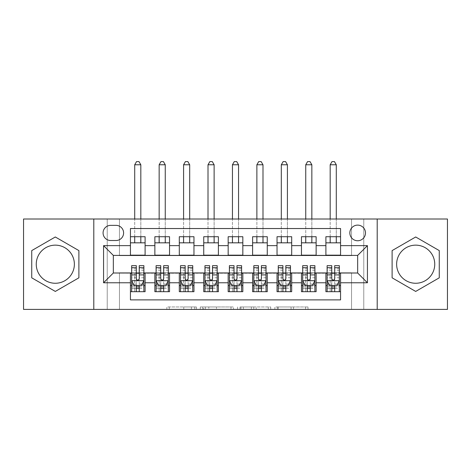 <?xml version="1.0" encoding="UTF-8"?>
<svg xmlns="http://www.w3.org/2000/svg" width="471" height="471" viewBox="0 0 471 471"><rect width="100%" height="100%" fill="white"/><g stroke="black" fill="none" stroke-linecap="round" stroke-linejoin="round"><path stroke-width="0.35" stroke-dasharray="2.35 1.77" d="M196.407 309.406L169.248 309.406L196.407 309.406L196.407 306.962L183.761 306.962L183.761 309.406L183.761 306.962L196.407 306.962L196.407 309.406L196.407 306.962L183.761 306.962L183.761 309.406L183.761 306.962L196.407 306.962L169.248 306.962L196.407 306.962M415.687 283.265A19.058 19.058 0 0 1 396.629 264.207A19.058 19.058 0 0 1 415.687 245.15A19.058 19.058 0 0 1 434.745 264.207A19.058 19.058 0 0 1 415.687 283.265M357.66 225.114A7.819 7.819 0 0 0 349.841 232.933A7.819 7.819 0 0 0 357.66 240.752A7.819 7.819 0 0 0 365.478 232.933A7.819 7.819 0 0 0 357.66 225.114M55.313 283.265A19.058 19.058 0 0 1 36.255 264.207A19.058 19.058 0 0 1 55.313 245.15A19.058 19.058 0 0 1 74.371 264.207A19.058 19.058 0 0 1 55.313 283.265M305.585 309.406L277.289 309.406L305.585 309.406L305.585 306.962L293.474 306.962L307.987 306.962L307.987 309.406L307.987 306.962L277.289 306.962L307.987 306.962L307.987 309.406L307.987 306.962L305.585 306.962L305.585 309.406M291.078 309.406L278.249 309.406L291.078 309.406L291.078 306.962L293.474 306.962L291.078 306.962L291.078 309.406L291.078 306.962L278.249 306.962L278.249 309.406L278.249 306.962L291.078 306.962L291.078 309.406M274.887 309.406L277.289 309.406L274.887 309.406L274.887 306.962L277.289 306.962L274.887 306.962L274.887 309.406M166.852 309.406L169.248 309.406L166.852 309.406L166.852 306.962L169.248 306.962L166.852 306.962L166.852 309.406M351.554 309.406L363.771 309.406L363.771 219.009L447.45 219.009L447.45 309.406L363.771 309.406L363.771 219.009L351.554 219.009L351.554 255.659L119.446 255.659L119.446 219.009L351.554 219.009L351.554 255.659L119.446 255.659L119.446 219.009L107.229 219.009L107.229 309.406L23.55 309.406L23.55 219.009L107.229 219.009L107.229 309.406L119.446 309.406L119.446 272.762L351.554 272.762L351.554 309.406L119.446 309.406L119.446 272.762L351.554 272.762L351.554 309.406M233.404 309.406L231.002 309.406L233.404 309.406L233.404 306.962L233.404 309.406M202.707 309.406L231.002 309.406L200.305 309.406L202.707 309.406L202.707 306.962L233.404 306.962L200.305 306.962L200.305 309.406L200.305 306.962L202.707 306.962L202.707 309.406M239.998 309.406L270.695 309.406L237.596 309.406L239.998 309.406L239.998 306.962L270.695 306.962L270.695 309.406L270.695 306.962L256.183 306.962L256.183 309.406M325.897 236.719L340.557 236.719L340.557 242.83L325.897 242.83L325.897 236.719M301.469 236.719L316.129 236.719L316.129 242.83L301.469 242.83L301.469 236.719M277.036 236.719L291.696 236.719L291.696 242.83L277.036 242.83L277.036 236.719M252.603 236.719L267.263 236.719L267.263 242.83L252.603 242.83L252.603 236.719M228.17 236.719L242.83 236.719L242.83 242.83L228.17 242.83L228.17 236.719M203.737 236.719L218.397 236.719L218.397 242.83L203.737 242.83L203.737 236.719M179.304 236.719L193.964 236.719L193.964 242.83L179.304 242.83L179.304 236.719M154.871 236.719L169.531 236.719L169.531 242.83L154.871 242.83L154.871 236.719M130.443 291.696L130.443 285.585L145.103 285.585L145.103 291.696L130.443 291.696L130.443 299.88L340.557 299.88L340.557 291.696L325.897 291.696L325.897 285.585L340.557 285.585L340.557 291.696M169.531 291.696L154.871 291.696L154.871 285.585L169.531 285.585L169.531 291.696M193.964 291.696L179.304 291.696L179.304 285.585L193.964 285.585L193.964 291.696M218.397 291.696L203.737 291.696L203.737 285.585L218.397 285.585L218.397 291.696M242.83 291.696L228.17 291.696L228.17 285.585L242.83 285.585L242.83 291.696M267.263 291.696L252.603 291.696L252.603 285.585L267.263 285.585L267.263 291.696M291.696 291.696L277.036 291.696L277.036 285.585L291.696 285.585L291.696 291.696M316.129 291.696L301.469 291.696L301.469 285.585L316.129 285.585L316.129 291.696M325.897 285.585L325.897 273.251L357.66 273.003L357.66 255.412L316.129 255.412L316.129 242.83M316.129 255.17L291.696 255.412L291.696 242.83M291.696 255.17L267.263 255.412L267.263 242.83M267.263 255.17L242.83 255.412L242.83 242.83M242.83 255.17L218.397 255.412L218.397 242.83M218.397 255.17L193.964 255.412L193.964 242.83M193.964 255.17L169.531 255.412L169.531 242.83M130.443 236.719L145.103 236.719L145.103 242.83L130.443 242.83L130.443 228.535L340.557 228.535L340.557 236.719M301.469 285.585L301.469 273.251L325.897 273.251M277.036 285.585L277.036 273.251L301.469 273.251M252.603 285.585L252.603 273.251L277.036 273.251M228.17 285.585L228.17 273.251L252.603 273.251M203.737 285.585L203.737 273.251L228.17 273.251M179.304 285.585L179.304 273.251L203.737 273.251M154.871 285.585L154.871 273.251L179.304 273.251M169.531 255.17L145.103 255.412L145.103 242.83M130.443 285.585L130.443 273.251L154.871 273.251M145.103 255.17L113.34 255.412L113.34 273.003L130.443 273.251M130.443 255.17L130.443 242.83M145.103 285.585L145.103 273.251M131.662 273.251L136.307 273.251M139.239 273.251L143.879 273.251M131.662 265.673L131.662 288.517L131.662 285.585L136.307 285.585M139.239 285.585L143.879 285.585L143.879 291.696L131.662 291.696L143.879 291.696M154.871 255.17L154.871 242.83M169.531 285.585L169.531 273.251M156.095 273.251L160.735 273.251M163.667 273.251L168.312 273.251M156.095 265.673L156.095 288.517L156.095 285.585L160.735 285.585M163.667 285.585L168.312 285.585L168.312 291.696L156.095 291.696L168.312 291.696M180.528 273.251L185.168 273.251M188.1 273.251L192.745 273.251M193.964 285.585L193.964 273.251M180.528 265.673L180.528 288.517L180.528 285.585L185.168 285.585M188.1 285.585L192.745 285.585L192.745 291.696L180.528 291.696L192.745 291.696M179.304 255.17L179.304 242.83M204.962 273.251L209.601 273.251M212.533 273.251L217.178 273.251M218.397 285.585L218.397 273.251M204.962 265.673L204.962 288.517L204.962 285.585L209.601 285.585M212.533 285.585L217.178 285.585L217.178 291.696L204.962 291.696L217.178 291.696M203.737 255.17L203.737 242.83M229.395 273.251L234.034 273.251M236.966 273.251L241.605 273.251M242.83 285.585L242.83 273.251M229.395 265.673L229.395 288.517L229.395 285.585L234.034 285.585M236.966 285.585L241.605 285.585L241.605 291.696L229.395 291.696L241.605 291.696M228.17 255.17L228.17 242.83M253.822 273.251L258.467 273.251M261.399 273.251L266.038 273.251M267.263 285.585L267.263 273.251M253.822 265.673L253.822 288.517L253.822 285.585L258.467 285.585M261.399 285.585L266.038 285.585L266.038 291.696L253.822 291.696L266.038 291.696M252.603 255.17L252.603 242.83M278.255 273.251L282.9 273.251M285.832 273.251L290.472 273.251M291.696 285.585L291.696 273.251M278.255 265.673L278.255 288.517L278.255 285.585L282.9 285.585M285.832 285.585L290.472 285.585L290.472 291.696L278.255 291.696L290.472 291.696M277.036 255.17L277.036 242.83M302.688 273.251L307.333 273.251M310.265 273.251L314.905 273.251M316.129 285.585L316.129 273.251M302.688 265.673L302.688 288.517L302.688 285.585L307.333 285.585M310.265 285.585L314.905 285.585L314.905 291.696L302.688 291.696L314.905 291.696M301.469 255.17L301.469 242.83M327.121 273.251L331.761 273.251M334.693 273.251L339.338 273.251M340.557 285.585L340.557 273.251M327.121 265.673L327.121 288.517L327.121 285.585L331.761 285.585M334.693 285.585L339.338 285.585L339.338 291.696L327.121 291.696L339.338 291.696M325.897 255.17L325.897 242.83M340.557 255.17L340.557 242.83M110.65 225.362A7.571 7.571 0 0 0 103.078 232.933A7.571 7.571 0 0 0 110.65 240.51L116.025 240.51A7.571 7.571 0 0 0 123.602 232.933A7.571 7.571 0 0 0 116.025 225.362L110.65 225.362M93.794 309.406L93.794 219.009M377.206 219.009L377.206 309.406M31.734 277.819L55.313 291.431L78.887 277.819L78.887 250.596L55.313 236.984L31.734 250.596L31.734 277.819M439.266 277.819L439.266 250.596L415.687 236.984L392.113 250.596L392.113 277.819L415.687 291.431L439.266 277.819M205.344 309.406L208.818 309.406L205.344 309.406L205.344 306.962L203.666 306.962L203.666 309.406L203.666 306.962L208.818 306.962L205.344 306.962L205.344 309.406M208.818 309.406L216.495 309.406L208.818 309.406L208.818 306.962L216.495 306.962L216.495 309.406L216.495 306.962L208.818 306.962L208.818 309.406M239.998 306.962L253.787 306.962L253.787 309.406L253.787 306.962L251.39 306.962L253.787 306.962L253.787 309.406L253.787 306.962L256.183 306.962M240.958 306.962L240.958 309.406L240.958 306.962M237.596 306.962L237.596 309.406L237.596 306.962M143.879 285.585L134.718 285.585L134.718 273.368L134.718 291.696L134.718 285.585L131.662 285.585L143.879 285.585L143.879 288.517L139.239 288.517L139.239 291.696M143.879 280.575L143.879 268.853L143.879 280.575L141.435 285.461L134.105 285.461L131.662 280.575L131.662 268.853L131.662 280.575M143.879 265.673L143.879 288.517L131.662 288.517L136.307 288.517L136.307 291.696L136.307 265.673M131.662 285.585L131.662 291.696M139.239 288.517L139.239 284.072L143.879 284.072M142.107 284.119L139.239 284.119L139.239 285.461M136.307 285.461L136.307 284.119L133.434 284.119M139.239 265.673L139.239 284.072M139.239 284.119L139.239 278.744C138.262 280.598 137.285 280.598 136.307 278.744L136.307 284.119M140.823 164.768L138.992 161.594L136.549 161.594L134.718 164.768L140.823 164.768L140.823 242.83M140.823 236.719L140.823 219.009M134.718 164.768L134.718 242.83M134.718 236.719L134.718 219.009M168.312 285.585L159.151 285.585L159.151 273.368L159.151 291.696L159.151 285.585L156.095 285.585L168.312 285.585L168.312 288.517L163.667 288.517L163.667 291.696M168.312 280.575L168.312 268.853L168.312 280.575L165.869 285.461L158.539 285.461L156.095 280.575L156.095 268.853L156.095 280.575M168.312 265.673L168.312 288.517L156.095 288.517L160.735 288.517L160.735 291.696L160.735 265.673M156.095 285.585L156.095 291.696M163.667 288.517L163.667 284.072L168.312 284.072M166.54 284.119L163.667 284.119L163.667 285.461M160.735 285.461L160.735 284.119L157.867 284.119M163.667 265.673L163.667 284.072M163.667 284.119L163.667 278.744C162.695 280.598 161.718 280.598 160.735 278.744L160.735 284.119M165.256 164.768L163.425 161.594L160.982 161.594L159.151 164.768L165.256 164.768L165.256 242.83M165.256 236.719L165.256 219.009M159.151 164.768L159.151 242.83M159.151 236.719L159.151 219.009M192.745 285.585L183.584 285.585L183.584 273.368L183.584 291.696L183.584 285.585L180.528 285.585L192.745 285.585L192.745 288.517L188.1 288.517L188.1 291.696M192.745 280.575L192.745 268.853L192.745 280.575L190.302 285.461L182.972 285.461L180.528 280.575L180.528 268.853L180.528 280.575M192.745 265.673L192.745 288.517L180.528 288.517L185.168 288.517L185.168 291.696L185.168 265.673M180.528 285.585L180.528 291.696M188.1 288.517L188.1 284.072L192.745 284.072M190.973 284.119L188.1 284.119L188.1 285.461M185.168 285.461L185.168 284.119L182.301 284.119M188.1 265.673L188.1 284.072M188.1 284.119L188.1 278.744C187.128 280.598 186.151 280.598 185.168 278.744L185.168 284.119M189.689 164.768L187.858 161.594L185.415 161.594L183.584 164.768L189.689 164.768L189.689 242.83M189.689 236.719L189.689 219.009M183.584 164.768L183.584 242.83M183.584 236.719L183.584 219.009M217.178 285.585L208.011 285.585L208.011 273.368L208.011 291.696L208.011 285.585L204.962 285.585L217.178 285.585L217.178 288.517L212.533 288.517L212.533 291.696M217.178 280.575L217.178 268.853L217.178 280.575L214.735 285.461L207.405 285.461L204.962 280.575L204.962 268.853L204.962 280.575M217.178 265.673L217.178 288.517L204.962 288.517L209.601 288.517L209.601 291.696L209.601 265.673M204.962 285.585L204.962 291.696M212.533 288.517L212.533 284.072L217.178 284.072M215.406 284.119L212.533 284.119L212.533 285.461M209.601 285.461L209.601 284.119L206.728 284.119M212.533 265.673L212.533 284.072M212.533 284.119L212.533 278.744C211.561 280.598 210.584 280.598 209.601 278.744L209.601 284.119M214.122 164.768L212.291 161.594L209.848 161.594L208.011 164.768L214.122 164.768L214.122 242.83M214.122 236.719L214.122 219.009M208.011 164.768L208.011 242.83M208.011 236.719L208.011 219.009M241.605 285.585L232.444 285.585L232.444 273.368L232.444 291.696L232.444 285.585L229.395 285.585L241.605 285.585L241.605 288.517L236.966 288.517L236.966 291.696M241.605 280.575L241.605 268.853L241.605 280.575L239.162 285.461L231.838 285.461L229.395 280.575L229.395 268.853L229.395 280.575M241.605 265.673L241.605 288.517L229.395 288.517L234.034 288.517L234.034 291.696L234.034 265.673M229.395 285.585L229.395 291.696M236.966 288.517L236.966 284.072L241.605 284.072M239.839 284.119L236.966 284.119L236.966 285.461M234.034 285.461L234.034 284.119L231.161 284.119M236.966 265.673L236.966 284.072M236.966 284.119L236.966 278.744C235.989 280.598 235.011 280.598 234.034 278.744L234.034 284.119M238.556 164.768L236.719 161.594L234.281 161.594L232.444 164.768L238.556 164.768L238.556 242.83M238.556 236.719L238.556 219.009M232.444 164.768L232.444 242.83M232.444 236.719L232.444 219.009M266.038 285.585L256.878 285.585L256.878 273.368L256.878 291.696L256.878 285.585L253.822 285.585L266.038 285.585L266.038 288.517L261.399 288.517L261.399 291.696M266.038 280.575L266.038 268.853L266.038 280.575L263.595 285.461L256.265 285.461L253.822 280.575L253.822 268.853L253.822 280.575M266.038 265.673L266.038 288.517L253.822 288.517L258.467 288.517L258.467 291.696L258.467 265.673M253.822 285.585L253.822 291.696M261.399 288.517L261.399 284.072L266.038 284.072M264.272 284.119L261.399 284.119L261.399 285.461M258.467 285.461L258.467 284.119L255.594 284.119M261.399 265.673L261.399 284.072M261.399 284.119L261.399 278.744C260.422 280.598 259.444 280.598 258.467 278.744L258.467 284.119M262.989 164.768L261.152 161.594L258.709 161.594L256.878 164.768L262.989 164.768L262.989 242.83M262.989 236.719L262.989 219.009M256.878 164.768L256.878 242.83M256.878 236.719L256.878 219.009M290.472 285.585L281.311 285.585L281.311 273.368L281.311 291.696L281.311 285.585L278.255 285.585L290.472 285.585L290.472 288.517L285.832 288.517L285.832 291.696M290.472 280.575L290.472 268.853L290.472 280.575L288.028 285.461L280.698 285.461L278.255 280.575L278.255 268.853L278.255 280.575M290.472 265.673L290.472 288.517L278.255 288.517L282.9 288.517L282.9 291.696L282.9 265.673M278.255 285.585L278.255 291.696M285.832 288.517L285.832 284.072L290.472 284.072M288.699 284.119L285.832 284.119L285.832 285.461M282.9 285.461L282.9 284.119L280.027 284.119M285.832 265.673L285.832 284.072M285.832 284.119L285.832 278.744C284.855 280.598 283.878 280.598 282.9 278.744L282.9 284.119M287.416 164.768L285.585 161.594L283.142 161.594L281.311 164.768L287.416 164.768L287.416 242.83M287.416 236.719L287.416 219.009M281.311 164.768L281.311 242.83M281.311 236.719L281.311 219.009M314.905 285.585L305.744 285.585L305.744 273.368L305.744 291.696L305.744 285.585L302.688 285.585L314.905 285.585L314.905 288.517L310.265 288.517L310.265 291.696M314.905 280.575L314.905 268.853L314.905 280.575L312.461 285.461L305.131 285.461L302.688 280.575L302.688 268.853L302.688 280.575M314.905 265.673L314.905 288.517L302.688 288.517L307.333 288.517L307.333 291.696L307.333 265.673M302.688 285.585L302.688 291.696M310.265 288.517L310.265 284.072L314.905 284.072M313.133 284.119L310.265 284.119L310.265 285.461M307.333 285.461L307.333 284.119L304.46 284.119M310.265 265.673L310.265 284.072M310.265 284.119L310.265 278.744C309.288 280.598 308.311 280.598 307.333 278.744L307.333 284.119M311.849 164.768L310.018 161.594L307.575 161.594L305.744 164.768L311.849 164.768L311.849 242.83M311.849 236.719L311.849 219.009M305.744 164.768L305.744 242.83M305.744 236.719L305.744 219.009M339.338 285.585L330.177 285.585L330.177 273.368L330.177 291.696L330.177 285.585L327.121 285.585L339.338 285.585L339.338 288.517L334.693 288.517L334.693 291.696M339.338 280.575L339.338 268.853L339.338 280.575L336.895 285.461L329.565 285.461L327.121 280.575L327.121 268.853L327.121 280.575M339.338 265.673L339.338 288.517L327.121 288.517L331.761 288.517L331.761 291.696L331.761 265.673M327.121 285.585L327.121 291.696M334.693 288.517L334.693 284.072L339.338 284.072M337.566 284.119L334.693 284.119L334.693 285.461M331.761 285.461L331.761 284.119L328.893 284.119M334.693 265.673L334.693 284.072M334.693 284.119L334.693 278.744C333.721 280.598 332.744 280.598 331.761 278.744L331.761 284.119M336.282 164.768L334.451 161.594L332.008 161.594L330.177 164.768L336.282 164.768L336.282 242.83M336.282 236.719L336.282 219.009M330.177 164.768L330.177 242.83M330.177 236.719L330.177 219.009M194.729 306.962L194.729 309.406L194.729 306.962M191.432 306.962L191.432 309.406L191.432 306.962M169.248 306.962L169.248 309.406L169.248 306.962M231.002 306.962L231.002 309.406L231.002 306.962M268.293 306.962L268.293 309.406L268.293 306.962M251.39 306.962L251.39 309.406L251.39 306.962M243.354 306.962L243.354 309.406L243.354 306.962M293.474 306.962L293.474 309.406L293.474 306.962M277.289 306.962L277.289 309.406L277.289 306.962M143.82 280.698L131.721 280.698M131.662 284.072L136.307 284.072M143.879 270.501L139.239 270.501M136.307 270.501L131.662 270.501M143.879 277.755L139.239 277.755M136.307 277.755L131.662 277.755M131.662 286.963L136.307 286.963M139.239 286.963L143.879 286.963M134.718 273.368L140.823 273.368L134.718 273.368M168.253 280.698L156.154 280.698M156.095 284.072L160.735 284.072M168.312 270.501L163.667 270.501M160.735 270.501L156.095 270.501M168.312 277.755L163.667 277.755M160.735 277.755L156.095 277.755M156.095 286.963L160.735 286.963M163.667 286.963L168.312 286.963M159.151 273.368L165.256 273.368L159.151 273.368M192.68 280.698L180.587 280.698M180.528 284.072L185.168 284.072M192.745 270.501L188.1 270.501M185.168 270.501L180.528 270.501M192.745 277.755L188.1 277.755M185.168 277.755L180.528 277.755M180.528 286.963L185.168 286.963M188.1 286.963L192.745 286.963M183.584 273.368L189.689 273.368L183.584 273.368M217.113 280.698L205.02 280.698M204.962 284.072L209.601 284.072M217.178 270.501L212.533 270.501M209.601 270.501L204.962 270.501M217.178 277.755L212.533 277.755M209.601 277.755L204.962 277.755M204.962 286.963L209.601 286.963M212.533 286.963L217.178 286.963M208.011 273.368L214.122 273.368L208.011 273.368M241.546 280.698L229.454 280.698M229.395 284.072L234.034 284.072M241.605 270.501L236.966 270.501M234.034 270.501L229.395 270.501M241.605 277.755L236.966 277.755M234.034 277.755L229.395 277.755M229.395 286.963L234.034 286.963M236.966 286.963L241.605 286.963M232.444 273.368L238.556 273.368L232.444 273.368M265.98 280.698L253.887 280.698M253.822 284.072L258.467 284.072M266.038 270.501L261.399 270.501M258.467 270.501L253.822 270.501M266.038 277.755L261.399 277.755M258.467 277.755L253.822 277.755M253.822 286.963L258.467 286.963M261.399 286.963L266.038 286.963M256.878 273.368L262.989 273.368L256.878 273.368M290.413 280.698L278.32 280.698M278.255 284.072L282.9 284.072M290.472 270.501L285.832 270.501M282.9 270.501L278.255 270.501M290.472 277.755L285.832 277.755M282.9 277.755L278.255 277.755M278.255 286.963L282.9 286.963M285.832 286.963L290.472 286.963M281.311 273.368L287.416 273.368L281.311 273.368M314.846 280.698L302.747 280.698M302.688 284.072L307.333 284.072M314.905 270.501L310.265 270.501M307.333 270.501L302.688 270.501M314.905 277.755L310.265 277.755M307.333 277.755L302.688 277.755M302.688 286.963L307.333 286.963M310.265 286.963L314.905 286.963M305.744 273.368L311.849 273.368L305.744 273.368M339.279 280.698L327.18 280.698M327.121 284.072L331.761 284.072M339.338 270.501L334.693 270.501M331.761 270.501L327.121 270.501M339.338 277.755L334.693 277.755M331.761 277.755L327.121 277.755M327.121 286.963L331.761 286.963M334.693 286.963L339.338 286.963M330.177 273.368L336.282 273.368L330.177 273.368M143.879 268.853L139.239 268.853M136.307 268.853L131.662 268.853M168.312 268.853L163.667 268.853M160.735 268.853L156.095 268.853M192.745 268.853L188.1 268.853M185.168 268.853L180.528 268.853M217.178 268.853L212.533 268.853M209.601 268.853L204.962 268.853M241.605 268.853L236.966 268.853M234.034 268.853L229.395 268.853M266.038 268.853L261.399 268.853M258.467 268.853L253.822 268.853M290.472 268.853L285.832 268.853M282.9 268.853L278.255 268.853M314.905 268.853L310.265 268.853M307.333 268.853L302.688 268.853M339.338 268.853L334.693 268.853M331.761 268.853L327.121 268.853"/><path stroke-width="0.71" d="M415.687 245.15A19.058 19.058 0 0 0 396.629 264.207A19.058 19.058 0 0 0 415.687 283.265A19.058 19.058 0 0 0 434.745 264.207A19.058 19.058 0 0 0 415.687 245.15M357.66 225.114A7.819 7.819 0 0 0 349.841 232.933A7.819 7.819 0 0 0 357.66 240.752A7.819 7.819 0 0 0 365.478 232.933A7.819 7.819 0 0 0 357.66 225.114M55.313 283.265A19.058 19.058 0 0 1 36.255 264.207A19.058 19.058 0 0 1 55.313 245.15A19.058 19.058 0 0 1 74.371 264.207A19.058 19.058 0 0 1 55.313 283.265M377.206 309.406L447.45 309.406L447.45 219.009L377.206 219.009L377.206 309.406L93.794 309.406L93.794 219.009L23.55 219.009L23.55 309.406L93.794 309.406M340.557 236.719L325.897 236.719L325.897 245.638L316.129 245.638L316.129 255.412L325.897 255.412L325.897 245.638M316.129 245.638L316.129 236.719L301.469 236.719L301.469 245.638L291.696 245.638L291.696 255.412L301.469 255.412L301.469 245.638M291.696 245.638L291.696 236.719L277.036 236.719L277.036 245.638L267.263 245.638L267.263 255.412L277.036 255.412L277.036 245.638M267.263 245.638L267.263 236.719L252.603 236.719L252.603 245.638L242.83 245.638L242.83 255.412L252.603 255.412L252.603 245.638M242.83 245.638L242.83 236.719L228.17 236.719L228.17 245.638L218.397 245.638L218.397 255.412L228.17 255.412L228.17 245.638M218.397 245.638L218.397 236.719L203.737 236.719L203.737 245.638L193.964 245.638L193.964 255.412L203.737 255.412L203.737 245.638M193.964 245.638L193.964 236.719L179.304 236.719L179.304 245.638L169.531 245.638L169.531 255.412L179.304 255.412L179.304 245.638M169.531 245.638L169.531 236.719L154.871 236.719L154.871 255.412L145.103 255.412L145.103 236.719L130.443 236.719M130.443 291.696L145.103 291.696L145.103 273.003L154.871 273.003L154.871 291.696L169.531 291.696L169.531 273.003L179.304 273.003L179.304 282.777L169.531 282.777M179.304 282.777L179.304 291.696L193.964 291.696L193.964 273.003L203.737 273.003L203.737 282.777L193.964 282.777M203.737 282.777L203.737 291.696L218.397 291.696L218.397 273.003L228.17 273.003L228.17 282.777L218.397 282.777M228.17 282.777L228.17 291.696L242.83 291.696L242.83 273.003L252.603 273.003L252.603 282.777L242.83 282.777M252.603 282.777L252.603 291.696L267.263 291.696L267.263 273.003L277.036 273.003L277.036 282.777L267.263 282.777M277.036 282.777L277.036 291.696L291.696 291.696L291.696 273.003L301.469 273.003L301.469 282.777L291.696 282.777M301.469 282.777L301.469 291.696L316.129 291.696L316.129 273.003L325.897 273.003L325.897 282.777L316.129 282.777M110.65 240.51L116.025 240.51A7.571 7.571 0 0 0 123.602 232.933A7.571 7.571 0 0 0 116.025 225.362L110.65 225.362A7.571 7.571 0 0 0 103.078 232.933A7.571 7.571 0 0 0 110.65 240.51M377.206 219.009L93.794 219.009M340.557 245.638L340.557 228.535L130.443 228.535L130.443 255.412L113.34 255.412L113.34 273.003L130.443 273.003L130.443 299.88L340.557 299.88L340.557 273.003L357.66 273.003L357.66 255.412L340.557 255.412L340.557 245.638L367.433 245.638L367.433 282.777L340.557 282.777M130.443 282.777L103.567 282.777L103.567 245.638L130.443 245.638M325.897 282.777L325.897 291.696L340.557 291.696M130.443 242.83L145.103 242.83M130.443 255.17L145.103 255.17M130.443 273.251L131.662 273.251M136.307 273.251L139.239 273.251M143.879 273.251L145.103 273.251M130.443 285.585L131.662 285.585M136.307 285.585L139.239 285.585M143.879 285.585L145.103 285.585M154.871 255.17L169.531 255.17M154.871 242.83L169.531 242.83M154.871 273.251L156.095 273.251M160.735 273.251L163.667 273.251M168.312 273.251L169.531 273.251M154.871 285.585L156.095 285.585M160.735 285.585L163.667 285.585M168.312 285.585L169.531 285.585M179.304 273.251L180.528 273.251M185.168 273.251L188.1 273.251M192.745 273.251L193.964 273.251M179.304 285.585L180.528 285.585M185.168 285.585L188.1 285.585M192.745 285.585L193.964 285.585M179.304 242.83L193.964 242.83M179.304 255.17L193.964 255.17M203.737 273.251L204.962 273.251M209.601 273.251L212.533 273.251M217.178 273.251L218.397 273.251M203.737 285.585L204.962 285.585M209.601 285.585L212.533 285.585M217.178 285.585L218.397 285.585M203.737 242.83L218.397 242.83M203.737 255.17L218.397 255.17M228.17 273.251L229.395 273.251M234.034 273.251L236.966 273.251M241.605 273.251L242.83 273.251M228.17 285.585L229.395 285.585M234.034 285.585L236.966 285.585M241.605 285.585L242.83 285.585M228.17 242.83L242.83 242.83M228.17 255.17L242.83 255.17M252.603 273.251L253.822 273.251M258.467 273.251L261.399 273.251M266.038 273.251L267.263 273.251M252.603 285.585L253.822 285.585M258.467 285.585L261.399 285.585M266.038 285.585L267.263 285.585M252.603 242.83L267.263 242.83M252.603 255.17L267.263 255.17M277.036 273.251L278.255 273.251M282.9 273.251L285.832 273.251M290.472 273.251L291.696 273.251M277.036 285.585L278.255 285.585M282.9 285.585L285.832 285.585M290.472 285.585L291.696 285.585M277.036 242.83L291.696 242.83M277.036 255.17L291.696 255.17M301.469 273.251L302.688 273.251M307.333 273.251L310.265 273.251M314.905 273.251L316.129 273.251M301.469 285.585L302.688 285.585M307.333 285.585L310.265 285.585M314.905 285.585L316.129 285.585M301.469 242.83L316.129 242.83M301.469 255.17L316.129 255.17M325.897 273.251L327.121 273.251M331.761 273.251L334.693 273.251M339.338 273.251L340.557 273.251M325.897 285.585L327.121 285.585M331.761 285.585L334.693 285.585M339.338 285.585L340.557 285.585M325.897 242.83L340.557 242.83M325.897 255.17L340.557 255.17M113.34 255.412L103.567 245.638M113.34 273.003L103.567 282.777M367.433 245.638L357.66 255.412M367.433 282.777L357.66 273.003M55.313 291.431L78.887 277.819L78.887 250.596L55.313 236.984L31.734 250.596L31.734 277.819L55.313 291.431M439.266 250.596L415.687 236.984L392.113 250.596L392.113 277.819L415.687 291.431L439.266 277.819L439.266 250.596M136.307 288.517L139.239 288.517M131.662 267.663L136.307 267.663L136.307 265.673L131.662 265.673L131.662 280.575L134.105 285.461L141.435 285.461L143.879 280.575L143.879 265.673L139.239 265.673L139.239 267.663L143.879 267.663M143.879 280.575L143.879 291.696M131.662 280.575L131.662 291.696M139.239 285.461L139.239 291.696M136.307 291.696L136.307 285.461M136.307 267.663L136.307 278.744C137.279 280.628 138.256 280.628 139.239 278.744L139.239 267.663M140.823 242.83L140.823 236.719M140.823 219.009L140.823 164.768L134.718 164.768L134.718 219.009M134.718 242.83L134.718 236.719M134.718 164.768L136.549 161.594L138.992 161.594L140.823 164.768M160.735 288.517L163.667 288.517M156.095 267.663L160.735 267.663L160.735 265.673L156.095 265.673L156.095 280.575L158.539 285.461L165.869 285.461L168.312 280.575L168.312 265.673L163.667 265.673L163.667 267.663L168.312 267.663M168.312 280.575L168.312 291.696M156.095 280.575L156.095 291.696M163.667 285.461L163.667 291.696M160.735 291.696L160.735 285.461M160.735 267.663L160.735 278.744C161.712 280.628 162.689 280.628 163.667 278.744L163.667 267.663M165.256 242.83L165.256 236.719M165.256 219.009L165.256 164.768L159.151 164.768L159.151 219.009M159.151 242.83L159.151 236.719M159.151 164.768L160.982 161.594L163.425 161.594L165.256 164.768M185.168 288.517L188.1 288.517M180.528 267.663L185.168 267.663L185.168 265.673L180.528 265.673L180.528 280.575L182.972 285.461L190.302 285.461L192.745 280.575L192.745 265.673L188.1 265.673L188.1 267.663L192.745 267.663M192.745 280.575L192.745 291.696M180.528 280.575L180.528 291.696M188.1 285.461L188.1 291.696M185.168 291.696L185.168 285.461M185.168 267.663L185.168 278.744C186.145 280.628 187.122 280.628 188.1 278.744L188.1 267.663M189.689 242.83L189.689 236.719M189.689 219.009L189.689 164.768L183.584 164.768L183.584 219.009M183.584 242.83L183.584 236.719M183.584 164.768L185.415 161.594L187.858 161.594L189.689 164.768M209.601 288.517L212.533 288.517M204.962 267.663L209.601 267.663L209.601 265.673L204.962 265.673L204.962 280.575L207.405 285.461L214.735 285.461L217.178 280.575L217.178 265.673L212.533 265.673L212.533 267.663L217.178 267.663M217.178 280.575L217.178 291.696M204.962 280.575L204.962 291.696M212.533 285.461L212.533 291.696M209.601 291.696L209.601 285.461M209.601 267.663L209.601 278.744C210.578 280.628 211.556 280.628 212.533 278.744L212.533 267.663M214.122 242.83L214.122 236.719M214.122 219.009L214.122 164.768L208.011 164.768L208.011 219.009M208.011 242.83L208.011 236.719M208.011 164.768L209.848 161.594L212.291 161.594L214.122 164.768M234.034 288.517L236.966 288.517M229.395 267.663L234.034 267.663L234.034 265.673L229.395 265.673L229.395 280.575L231.838 285.461L239.162 285.461L241.605 280.575L241.605 265.673L236.966 265.673L236.966 267.663L241.605 267.663M241.605 280.575L241.605 291.696M229.395 280.575L229.395 291.696M236.966 285.461L236.966 291.696M234.034 291.696L234.034 285.461M234.034 267.663L234.034 278.744C235.011 280.628 235.989 280.628 236.966 278.744L236.966 267.663M238.556 242.83L238.556 236.719M238.556 219.009L238.556 164.768L232.444 164.768L232.444 219.009M232.444 242.83L232.444 236.719M232.444 164.768L234.281 161.594L236.719 161.594L238.556 164.768M258.467 288.517L261.399 288.517M253.822 267.663L258.467 267.663L258.467 265.673L253.822 265.673L253.822 280.575L256.265 285.461L263.595 285.461L266.038 280.575L266.038 265.673L261.399 265.673L261.399 267.663L266.038 267.663M266.038 280.575L266.038 291.696M253.822 280.575L253.822 291.696M261.399 285.461L261.399 291.696M258.467 291.696L258.467 285.461M258.467 267.663L258.467 278.744C259.444 280.628 260.422 280.628 261.399 278.744L261.399 267.663M262.989 242.83L262.989 236.719M262.989 219.009L262.989 164.768L256.878 164.768L256.878 219.009M256.878 242.83L256.878 236.719M256.878 164.768L258.709 161.594L261.152 161.594L262.989 164.768M282.9 288.517L285.832 288.517M278.255 267.663L282.9 267.663L282.9 265.673L278.255 265.673L278.255 280.575L280.698 285.461L288.028 285.461L290.472 280.575L290.472 265.673L285.832 265.673L285.832 267.663L290.472 267.663M290.472 280.575L290.472 291.696M278.255 280.575L278.255 291.696M285.832 285.461L285.832 291.696M282.9 291.696L282.9 285.461M282.9 267.663L282.9 278.744C283.872 280.628 284.849 280.628 285.832 278.744L285.832 267.663M287.416 242.83L287.416 236.719M287.416 219.009L287.416 164.768L281.311 164.768L281.311 219.009M281.311 242.83L281.311 236.719M281.311 164.768L283.142 161.594L285.585 161.594L287.416 164.768M307.333 288.517L310.265 288.517M302.688 267.663L307.333 267.663L307.333 265.673L302.688 265.673L302.688 280.575L305.131 285.461L312.461 285.461L314.905 280.575L314.905 265.673L310.265 265.673L310.265 267.663L314.905 267.663M314.905 280.575L314.905 291.696M302.688 280.575L302.688 291.696M310.265 285.461L310.265 291.696M307.333 291.696L307.333 285.461M307.333 267.663L307.333 278.744C308.305 280.628 309.282 280.628 310.265 278.744L310.265 267.663M311.849 242.83L311.849 236.719M311.849 219.009L311.849 164.768L305.744 164.768L305.744 219.009M305.744 242.83L305.744 236.719M305.744 164.768L307.575 161.594L310.018 161.594L311.849 164.768M331.761 288.517L334.693 288.517M327.121 267.663L331.761 267.663L331.761 265.673L327.121 265.673L327.121 280.575L329.565 285.461L336.895 285.461L339.338 280.575L339.338 265.673L334.693 265.673L334.693 267.663L339.338 267.663M339.338 280.575L339.338 291.696M327.121 280.575L327.121 291.696M334.693 285.461L334.693 291.696M331.761 291.696L331.761 285.461M331.761 267.663L331.761 278.744C332.738 280.628 333.715 280.628 334.693 278.744L334.693 267.663M336.282 242.83L336.282 236.719M336.282 219.009L336.282 164.768L330.177 164.768L330.177 219.009M330.177 242.83L330.177 236.719M330.177 164.768L332.008 161.594L334.451 161.594L336.282 164.768M154.871 282.777L145.103 282.777M154.871 245.638L145.103 245.638M131.721 280.698L143.82 280.698M143.879 284.119L142.107 284.119M133.434 284.119L131.662 284.119M139.239 274.917L143.879 274.917M131.662 274.917L136.307 274.917M136.307 286.963L139.239 286.963M156.154 280.698L168.253 280.698M168.312 284.119L166.54 284.119M157.867 284.119L156.095 284.119M163.667 274.917L168.312 274.917M156.095 274.917L160.735 274.917M160.735 286.963L163.667 286.963M180.587 280.698L192.68 280.698M192.745 284.119L190.973 284.119M182.301 284.119L180.528 284.119M188.1 274.917L192.745 274.917M180.528 274.917L185.168 274.917M185.168 286.963L188.1 286.963M205.02 280.698L217.113 280.698M217.178 284.119L215.406 284.119M206.728 284.119L204.962 284.119M212.533 274.917L217.178 274.917M204.962 274.917L209.601 274.917M209.601 286.963L212.533 286.963M229.454 280.698L241.546 280.698M241.605 284.119L239.839 284.119M231.161 284.119L229.395 284.119M236.966 274.917L241.605 274.917M229.395 274.917L234.034 274.917M234.034 286.963L236.966 286.963M253.887 280.698L265.98 280.698M266.038 284.119L264.272 284.119M255.594 284.119L253.822 284.119M261.399 274.917L266.038 274.917M253.822 274.917L258.467 274.917M258.467 286.963L261.399 286.963M278.32 280.698L290.413 280.698M290.472 284.119L288.699 284.119M280.027 284.119L278.255 284.119M285.832 274.917L290.472 274.917M278.255 274.917L282.9 274.917M282.9 286.963L285.832 286.963M302.747 280.698L314.846 280.698M314.905 284.119L313.133 284.119M304.46 284.119L302.688 284.119M310.265 274.917L314.905 274.917M302.688 274.917L307.333 274.917M307.333 286.963L310.265 286.963M327.18 280.698L339.279 280.698M339.338 284.119L337.566 284.119M328.893 284.119L327.121 284.119M334.693 274.917L339.338 274.917M327.121 274.917L331.761 274.917M331.761 286.963L334.693 286.963"/></g></svg>
